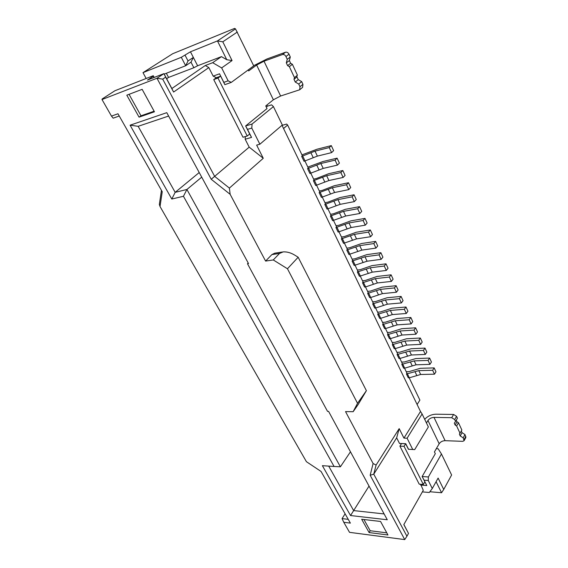 <?xml version="1.0" encoding="UTF-8"?>
<svg xmlns="http://www.w3.org/2000/svg" width="568" height="568" viewBox="0 0 568 568"><rect width="100%" height="100%" fill="white"/><g stroke="black" fill="none" stroke-linecap="round" stroke-linejoin="round"><path stroke-width="0.85" d="M248.209 262.998L247.478 263.737L327.53 411.367L328.574 411.381L387.277 519.763L350.541 515.538L353.651 510.589L384.117 513.933M436.316 448.677L438.141 448.763L441.464 453.995L451.617 474.99L443.729 489.453L438.113 478.079L432.284 488.515L428.279 480.507L428.378 476.971L441.464 453.995M234.605 28.4L172.686 53.726L142.994 72.647L181.306 57.297L190.465 51.794L217.452 40.917L235.5 28.89L234.605 28.4M266.3 107.061L267.414 106.159L266.868 105.03M267.414 106.159L271.618 104.846L273.428 106.592L282.339 125.017L259.874 144.222L251.794 128.091L247.492 129.355L251.546 137.413L245.17 139.217L249.189 147.147L263.268 158.287L256.644 145.11L259.874 144.222M328.709 466.115L353.651 510.589L369.03 486.073M273.272 259.952L287.458 268.756L357.535 403.301L353.14 411.701L345.536 411.601L373.105 463.524L370.173 475.253L404.735 539.6L349.533 532.344L343.782 522.29L350.378 523.1L321.048 471.447L306.415 461.692L160.027 206.504L162.235 191.721L117.974 113.763L111.484 116.113L102.006 99.535L156.974 78.256L211.211 179.254L230.146 194.32L265.597 261.074L273.272 259.952L279.534 253.427L271.887 254.592L265.597 261.074M247.478 263.737L248.521 263.58L166.786 112.67L130.093 125.194L171.792 199.034L183.45 196.272L334.076 466.477L322.39 465.682L350.541 515.538M139.053 117.143L154.446 111.797L142.142 89.339L126.806 95.183L139.053 117.143L140.992 115.794L154.127 111.214M369.101 532.557L387.951 534.992L380.56 521.467L361.674 519.251L369.101 532.557L370.187 530.739L386.78 532.848M199.212 172.537L175.171 192.339L138.145 126.316L168.618 116.057M350.47 451.801L340.395 466.797L186.907 189.478L201.711 177.152M429.855 491.746L441.57 492.74L443.729 489.453M235.5 28.89L253.726 65.874L231.275 82.403L228.13 80.826L221.662 67.912L232.056 60.563L222.798 41.805L237.353 32.014M334.076 466.477L340.395 466.797M183.45 196.272L186.907 189.478L175.171 192.339L171.792 199.034M130.093 125.194L138.145 126.316M129.05 94.323L140.992 115.794M363.939 519.521L370.187 530.739M287.458 268.756L298.164 257.24L366.388 390.677L357.535 403.301M298.164 257.24L294.657 255.075C290.894 252.774 287.089 251.709 283.226 251.88L279.534 253.427M281.998 125.308L420.498 411.488L403.947 438.105L399.183 428.627L376.087 465.057L373.105 463.524M230.146 194.32L229.387 188.086L263.268 158.287M282.353 252.014L274.706 253.193L271.887 254.592M211.211 179.254L214.654 176.371L229.387 188.086M162.696 79.129L165.671 77.141L163.939 73.641L156.974 78.256L162.696 79.129L214.654 176.371L249.189 147.147M190.465 51.794L197.629 65.767L221.442 56.637L212.666 62.707L205.268 65.519L171.856 88.523L163.939 73.641L147.453 80.06L153.339 76.197L153.261 75.707L114.942 90.731L102.176 98.96L102.006 99.535M111.484 116.113L113.167 118.179L119.244 116.007M161.44 190.323L159.345 204.466L160.027 206.504M348.248 519.344L342.064 518.605L345.11 513.813M343.782 522.29L342.064 518.605M370.173 475.253L373.765 474.159L406.929 536.235L404.735 539.6M376.087 465.057L373.765 474.159L396.656 437.836L399.496 443.43L405.73 443.693L408.541 449.281L412.737 449.48L407.1 438.219L403.947 438.105M366.388 390.677L358.195 404.466L353.14 411.701M409.173 377.805L419.894 400.106L417.118 404.508M283.56 128.531L287.614 125.038L286.641 124.065L282.033 125.386M433.995 417.388C431.396 417.537 429.387 418.573 427.967 420.505L439.17 443.75C440.548 441.797 442.529 440.775 445.106 440.676L462.75 441.343L464.099 440.704L463.183 437.829L460.229 435.947L459.391 434.144L460.023 433.27L456.636 425.986L455.153 425.049L454.293 423.217L455.557 421.42L454.705 419.582L451.723 417.693L433.995 417.388L445.106 440.676M424.694 419.326C427.718 416.095 431.46 414.391 435.912 414.207L453.598 414.462L451.723 417.693M426.461 422.99L427.967 420.505M439.17 443.75L434.442 451.915L435.308 453.683L422.138 476.524L424.104 480.194L428.279 480.507M436.096 481.7L441.57 492.74M221.442 56.637L226.781 59.718L217.452 40.917L222.798 41.805M185.111 55.309L188.029 60.953L193.34 57.411L191.004 62.168L185.686 65.739L181.306 57.297M188.029 60.953L185.686 65.739L164.188 74.103M142.994 72.647L146.168 78.49M247.492 129.355L245.632 125.954L267.038 108.573L265.746 105.932L273.378 99.776L280.613 96.006L299.663 89.787L299.989 86.741L298.725 84.036L295.253 82.048L293.99 79.328L294.458 77.603L289.353 66.633L287.607 65.639L286.315 62.878L287.245 59.328L285.945 56.544C285.029 54.897 283.858 54.23 282.431 54.549L264.006 61.202L256.637 65.043L248.677 70.922L248.202 69.942M253.647 65.71L267.109 58.909L285.512 52.235L282.431 54.549M399.183 428.627L396.656 437.836M420.498 411.488L422.102 413.958L407.1 438.219M422.102 413.958L428.364 426.923L414.711 449.607L412.737 449.48M165.671 77.141L173.602 92.044L208.825 67.585L213.163 76.126L216.337 77.717L213.724 79.584L243.005 137.236L247.25 136.022L217.963 78.057L213.724 79.584M245.348 136.561L245.17 139.217M154.034 77.496L153.339 76.197M153.261 75.707L154.191 77.433M406.929 536.235L408.506 533.409L403.869 524.512M399.496 443.43L401.498 443.58L399.907 446.143L419.205 484.142L423.33 484.461L404.054 446.327L405.73 443.693M420.625 484.248L423.274 490.298L403.82 524.605L408.506 533.409M455.557 421.42L457.425 418.183L456.573 416.337L453.598 414.462M460.023 433.27L461.855 430.011L458.49 422.741L457.006 421.804L456.26 420.199M465.831 437.566L465 434.555L462.061 432.688L461.287 431.027M428.378 476.971L422.138 476.524L426.788 485.526L420.604 485.029M424.104 480.194L426.788 485.526M422.372 491.888L429.301 492.484L432.284 488.515M226.781 59.718L232.056 60.563M212.666 62.707L221.662 67.912M197.629 65.767L193.865 67.734L191.004 62.168M166.339 73.265L168.547 77.425L166.637 78.711M205.268 65.519L208.825 67.585M213.163 76.126L219.532 73.805L223.827 82.346L228.13 80.826M223.827 82.346L224.843 84.66L231.275 82.403M294.458 77.603L297.447 75.21L292.385 64.283L290.646 63.297L289.368 60.542L290.298 56.992L289.013 54.216C288.097 52.583 286.932 51.922 285.512 52.235M299.663 89.787L302.609 87.358L302.943 84.32L301.693 81.622L298.228 79.641L296.972 76.936L296.972 75.594M408.541 449.281L414.711 449.607M401.498 443.58L405.637 443.757L408.442 449.316M406.447 373.993L408.285 377.819L409.315 377.798L420.647 374.482L434.47 374.184L435.968 371.813L434.165 367.908L432.653 370.272L418.822 370.627L406.447 373.993L406.965 373.211L404.544 368.185M401.796 364.336L403.663 368.213L404.693 368.185L416.067 364.798L429.912 364.372L431.439 362.015L429.607 358.067L428.08 360.41L414.221 360.893L401.796 364.336L402.321 363.563L399.865 358.451M397.089 354.56L398.977 358.486L400.014 358.443L411.431 355L425.304 354.439L426.845 352.103L424.999 348.099L423.444 350.435L409.563 351.045L397.089 354.56L397.628 353.793L395.129 348.603M392.332 344.677L394.242 348.645L395.278 348.596L406.738 345.074L420.639 344.393L422.201 342.064L420.334 338.017L418.758 340.331L404.849 341.077L392.332 344.677L392.871 343.91L390.337 338.635M387.511 334.666L389.449 338.684L390.479 338.627L401.995 335.035L415.911 334.218L417.501 331.904L415.606 327.807L414.008 330.107L400.078 330.988L387.511 334.666L388.065 333.906L385.48 328.545M382.633 324.541L384.593 328.602L385.629 328.538L397.188 324.875L411.133 323.916L412.744 321.623L410.827 317.476L409.201 319.763L395.25 320.778L382.633 324.541L383.194 323.781L380.574 318.336M377.699 314.289L379.68 318.399L380.716 318.321L392.325 314.587L406.29 313.486L407.93 311.214L405.985 307.011L404.338 309.283L390.358 310.44L377.699 314.289L378.267 313.536L375.604 307.998M372.7 303.908L374.71 308.076L375.746 307.984L387.397 304.178L401.384 302.929L403.053 300.671L401.086 296.418L399.41 298.669L385.409 299.975L372.7 303.908L373.275 303.163L370.57 297.533M367.645 293.4L369.676 297.618L370.719 297.518L382.413 293.635L396.421 292.236L398.111 289.999L396.116 285.69L394.419 287.926L380.404 289.382L367.645 293.4L368.227 292.662L365.472 286.939M362.526 282.765L364.578 287.032L365.622 286.918L377.365 282.956L391.395 281.416L393.113 279.193L391.096 274.827L389.371 277.042L375.327 278.654L362.526 282.765L363.115 282.033L360.318 276.211M357.336 271.994L359.416 276.318L372.253 272.15L386.304 270.446L388.05 268.245L386.006 263.829L384.252 266.023L370.194 267.791L357.336 271.994L357.939 271.27L355.092 265.348M352.089 261.088L354.198 265.462L367.077 261.209L381.149 259.342L382.917 257.162L380.851 252.689L379.069 254.862L364.99 256.793L352.089 261.088L352.7 260.371L349.803 254.35M346.771 250.041L348.908 254.478L361.837 250.119L375.931 248.095L377.727 245.937L375.625 241.407L373.822 243.558L359.721 245.646L346.771 250.041L347.389 249.331L344.442 243.21M341.382 238.858L343.548 243.345L356.526 238.894L370.641 236.707L372.459 234.563L370.336 229.976L368.504 232.106L354.389 234.364L341.382 238.858L342.014 238.155L339.018 231.929M335.929 227.527L338.123 232.078L351.152 227.527L365.281 225.162L367.134 223.046L364.983 218.396L363.115 220.505L348.986 222.94L335.929 227.527L336.568 226.831L333.522 220.505M330.406 216.053L332.628 220.661L345.706 216.01L359.849 213.469L361.731 211.374L359.551 206.66L357.655 208.747L343.505 211.36L330.406 216.053L331.052 215.364L327.956 208.925M324.811 204.43L327.054 209.095L340.189 204.338L354.347 201.619L356.257 199.553L354.049 194.774L352.124 196.84L337.96 199.631L324.811 204.43L325.471 203.749L322.319 197.202M319.138 192.651L321.417 197.38L334.602 192.516L348.773 189.613L350.719 187.568L348.475 182.733L346.523 184.77L332.344 187.745L319.138 192.651L319.805 191.977L316.603 185.317M313.394 180.723L315.701 185.516L328.936 180.539L343.122 177.45L345.096 175.427L342.831 170.521L340.843 172.537L326.65 175.704L313.394 180.723L314.076 180.056L310.817 173.283M307.572 168.632L309.915 173.488L323.199 168.405L337.399 165.118L339.401 163.123L337.101 158.153L335.084 160.133L320.877 163.506L307.572 168.632L308.268 167.972L304.952 161.078M301.679 156.377L304.043 161.298L317.377 156.108L331.598 152.614L333.629 150.648L331.3 145.614L329.255 147.566L315.034 151.138L301.679 156.377L302.375 155.731L287.614 125.038M251.794 128.091L252.071 124.037L273.428 106.592M247.25 136.022L249.686 133.998L251.546 137.413M249.686 133.998L245.632 125.954L252.071 124.037M216.337 77.717L220.576 76.183L217.963 78.057M219.532 73.805L224.843 84.66M171.856 88.523L173.602 92.044M404.054 446.327L399.907 446.143M424.821 481.849L423.33 484.461M462.061 432.688L460.229 435.947M465 434.555L463.183 437.829M458.49 422.741L456.636 425.986M168.547 77.425L193.865 67.734M298.228 79.641L295.253 82.048M301.693 81.622L298.725 84.036M287.245 59.328L290.298 56.992M289.368 60.542L286.315 62.878M292.385 64.283L289.353 66.633M406.241 371.706L409.024 371.635L420.348 368.291L434.165 367.908M401.611 362.079L404.402 361.986L415.769 358.571L429.607 358.067M396.925 352.337L399.723 352.217L411.133 348.738L424.999 348.099M392.183 342.483L394.987 342.334L406.447 338.784L420.334 338.017M387.39 332.507L390.195 332.33L401.697 328.709L415.606 327.807M382.534 322.411L385.345 322.205L396.89 318.513L410.827 317.476M377.621 312.194L380.432 311.96L392.026 308.197L405.985 307.011M372.644 301.849L375.462 301.587L387.106 297.746L401.086 296.418M367.61 291.377L370.428 291.086L382.122 287.174L396.116 285.69M362.512 280.777L365.338 280.457L377.074 276.46L391.096 274.827M357.35 270.048L360.176 269.694L371.962 265.618L386.006 263.829M352.124 259.178L354.957 258.795L366.786 254.641L380.851 252.689M346.835 248.173L349.668 247.754L361.546 243.516L375.625 241.407M341.474 237.034L344.314 236.579L356.243 232.255L370.336 229.976M336.05 225.744L338.89 225.262L350.868 220.853L364.983 218.396M330.548 214.314L333.395 213.795L345.422 209.294L359.551 206.66M324.981 202.74L327.828 202.18L339.905 197.586L354.049 194.774M319.344 191.011L322.191 190.415L334.311 185.729L348.475 182.733M313.628 179.126L316.475 178.494L328.652 173.716L342.831 170.521M307.835 167.084L322.915 161.539L337.101 158.153M301.97 154.886L317.1 149.199L331.3 145.614M434.47 374.184L432.653 370.272M429.912 364.372L428.08 360.41M425.304 354.439L423.444 350.435M420.639 344.393L418.758 340.331M415.911 334.218L414.008 330.107M411.133 323.916L409.201 319.763M406.29 313.486L404.338 309.283M401.384 302.929L399.41 298.669M396.421 292.236L394.419 287.926M391.395 281.416L389.371 277.042M386.304 270.446L384.252 266.023M381.149 259.342L379.069 254.862M375.931 248.095L373.822 243.558M370.641 236.707L368.504 232.106M365.281 225.162L363.115 220.505M359.849 213.469L357.655 208.747M354.347 201.619L352.124 196.84M348.773 189.613L346.523 184.77M343.122 177.45L340.843 172.537M337.399 165.118L335.084 160.133M331.598 152.614L329.255 147.566M454.705 419.582L456.573 416.337M465.831 436.359L464.02 439.632M273.378 99.776L256.637 65.043M264.006 61.202L280.613 96.006M285.945 56.544L289.013 54.216M302.943 84.32L299.989 86.741M459.874 433.277L459.391 434.144M457.006 421.804L455.153 425.049M296.972 76.936L293.99 79.328M290.646 63.297L287.607 65.639M409.315 377.798L407.476 373.964M404.693 368.185L402.826 364.301M400.014 358.443L398.125 354.517M395.278 348.596L393.361 344.62M390.479 338.627L388.547 334.602M385.629 328.538L383.67 324.463M380.716 318.321L378.735 314.203M375.746 307.984L373.744 303.816M370.719 297.518L368.689 293.294M365.622 286.918L363.563 282.644M360.46 276.19L358.38 271.866M355.241 265.327L353.133 260.946M349.952 254.329L347.815 249.892M344.591 243.189L342.433 238.695M339.167 231.907L336.98 227.349M333.672 220.476L331.456 215.861M328.105 208.896L325.862 204.224M322.468 197.167L320.189 192.431M316.752 185.289L314.445 180.489M310.966 173.247L308.63 168.384M305.101 161.042L302.73 156.122M418.822 370.627L420.647 374.482M416.855 375.597L415.023 371.742M414.221 360.893L416.067 364.798M412.261 365.927L410.408 362.029M409.563 351.045L411.431 355M407.611 356.15L405.737 352.203M404.849 341.077L406.738 345.074M402.904 346.253L401.008 342.263M400.078 330.988L401.995 335.035M398.14 336.235L396.223 332.195M395.25 320.778L397.188 324.875M393.319 326.096L391.38 322.006M390.358 310.44L392.325 314.587M388.441 315.836L386.474 311.697M385.409 299.975L387.397 304.178M383.499 305.449L381.511 301.26M380.404 289.382L382.413 293.635M378.501 294.934L376.485 290.688M375.327 278.654L377.365 282.956M373.439 284.284L371.394 279.988M370.194 267.791L372.253 272.15M368.312 273.506L366.239 269.154M364.99 256.793L367.077 261.209M363.122 262.586L361.028 258.177M359.721 245.646L361.837 250.119M357.861 251.532L355.738 247.066M354.389 234.364L356.526 238.894M352.536 240.335L350.392 235.812M348.986 222.94L351.152 227.527M347.147 228.989L344.968 224.41M343.505 211.36L345.706 216.01M341.68 217.501L339.479 212.865M337.96 199.631L340.189 204.338M336.149 205.864L333.913 201.164M332.344 187.745L334.602 192.516M330.541 194.071L328.276 189.314M326.65 175.704L328.936 180.539M324.861 182.129L322.567 177.308M320.877 163.506L323.199 168.405M319.102 170.024L316.781 165.139M315.034 151.138L317.377 156.108M313.273 157.755L310.916 152.806M464.099 440.704L465.909 437.431"/></g></svg>
